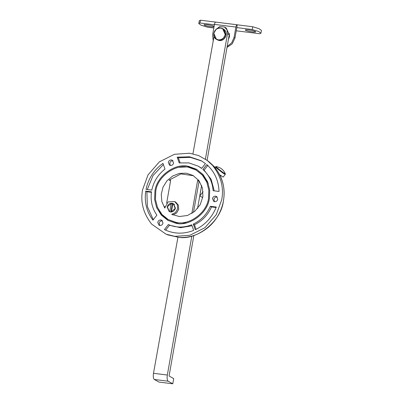 <?xml version="1.0" encoding="UTF-8"?>
<svg xmlns="http://www.w3.org/2000/svg" width="404" height="404" viewBox="0 0 404 404"><rect width="100%" height="100%" fill="white"/><g stroke="black" fill="none" stroke-linecap="round" stroke-linejoin="round"><path stroke-width="0.61" d="M229.346 33.598L229.472 36.688L228.422 39.41M229.265 34.613L228.603 38.375L229.265 34.613L226.23 28.007L224.493 27.033L219.776 26.538L215.812 29.583M177.932 237.284L153.48 373.296C153.035 376.493 153.313 378.548 154.303 379.467L158.934 382.063L172.791 383.8L168.155 381.204C167.165 380.285 166.892 378.23 167.332 375.033L191.829 236.088M172.791 383.8L173.705 378.604L169.069 376.008L193.849 235.492M207.101 160.332L228.603 38.375M205.404 159.131L227.502 33.79L227.043 29.856L224.493 27.033M214.039 36.441L192.94 153.813M245.531 30.325C246.773 30.911 248.899 31.431 251.909 31.876C254.974 32.239 256.146 32.133 255.424 31.562C254.182 30.977 252.056 30.457 249.046 30.007C245.98 29.649 244.809 29.755 245.531 30.325L245.299 29.936M255.692 31.77L255.424 31.562M214.196 26.396C212.953 25.806 210.827 25.29 207.818 24.841C204.752 24.477 203.581 24.583 204.303 25.154C205.545 25.74 207.671 26.26 210.681 26.709L214.009 26.896M204.071 24.765L204.303 25.154M213.221 41.011L212.62 34.779L214.453 24.386L235.891 27.073C236.244 25.422 236.714 24.669 237.305 24.821L252.727 26.755L259.09 28.724L261.433 30.376L260.944 33.148L258.6 31.497L252.237 29.527L236.82 27.593L237.173 24.775L200.45 20.2L199.273 20.801L198.783 23.573L201.126 25.22L207.489 27.189L213.817 27.987M227.179 46.455L231.699 42.829L234.057 37.466L235.891 27.073M215.867 22.134C215.276 21.983 214.802 22.735 214.453 24.386M227.013 47.409L232.244 43.819L234.987 37.986L236.82 27.593M236.254 30.8L259.767 33.744L260.944 33.148M214.383 24.78L199.96 22.972L198.783 23.573M199.96 22.972L200.45 20.2M252.237 29.527L252.727 26.755M171.185 203.424L167.402 206.782L169.21 211.307L169.751 211.555L171.185 203.424L172.341 204.071L170.912 212.201M171.402 211.762L175.184 208.398L173.377 203.879L172.836 203.631L171.402 211.762L171.655 211.903M170.367 211.898L169.751 211.555M174.013 204.096L173.528 203.964M172.791 203.879L172.089 203.929M169.367 211.393L169.731 211.736M167.17 207.075L169.124 211.464L170.281 211.883C172.902 212.075 174.614 210.817 175.417 208.111L173.462 203.722L172.306 203.303C169.685 203.106 167.973 204.363 167.17 207.075M191.88 213.408L197.596 180.593L198.303 179.841M199.152 180.926L193.496 212.327M193.506 175.74L180.931 173.892L169.2 180.098L170.195 179.937L170.584 180.81L166.655 203.116M164.847 206.878L164.539 206.555L164.817 207.08M172.841 214.913L176.588 213.049L178.699 209.317L178.366 205.146L175.72 202.136L174.674 201.556L168.049 201.914L164.751 208.1L161.852 201.611L161.257 194.349L163.029 187.138L166.968 180.795L172.624 176.038L179.366 173.407L186.421 173.2L192.991 175.437L199 180.714L202.475 188.107L202.899 196.506L200.202 204.641L194.794 211.297L187.486 215.473L179.376 216.544L171.68 214.342L175.477 212.529L177.644 208.797L177.336 204.591L174.674 201.556M197.536 208.54L201.611 185.406M203.055 191.764L199.783 195.955L201.636 185.461M202.722 197.596L199.783 195.955M208.535 198.096L208.848 190.233L206.818 182.179L202.343 175.099L196.026 170.018L188.638 167.327C175.745 163.378 157.02 176.851 155.762 191.481L155.444 199.344L157.479 207.398L161.948 214.479L168.271 219.554L175.659 222.251C188.552 226.195 207.272 212.726 208.535 198.096M168.271 219.554L176.816 222.897L186.113 222.952M208.237 183.466L203.732 176.008L196.026 170.018M197.036 169.579L188.345 166.857L179.336 167.276M157.217 206.757L161.671 214.797L168.417 220.65M154.934 191.375L154.611 199.49L156.707 207.792L161.317 215.095L167.837 220.332L175.457 223.109C188.749 227.179 208.06 213.287 209.358 198.202L209.681 190.087L207.585 181.785L202.975 174.483L196.46 169.246L188.84 166.468C175.543 162.398 156.237 176.29 154.934 191.375M216.1 207.515L211.524 206.944L210.363 206.292C206.762 214.393 201.071 220.326 193.294 224.099L195.253 229.714C205.086 224.967 212.095 217.408 216.286 207.035L210.363 206.292M196.056 229.336L194.455 224.75C202.232 220.978 207.919 215.044 211.524 206.944M194.455 224.75L193.294 224.099M214.236 190.845L211.135 179.336L204.086 170.129L207.898 165.241M213.115 190.703C212.464 182.073 209.065 174.998 202.924 169.483L206.737 164.59C214.504 171.543 218.604 180.492 219.034 191.446L213.115 190.703M204.086 170.129L202.924 169.483M180.098 162.792L178.361 157.812L177.199 157.166L189.567 156.777L201.227 160.731L205.464 163.544L201.652 168.438L198.192 166.15L188.996 162.918L179.209 162.923L177.199 157.166M201.753 168.306L198.192 166.15M201.803 161.065L190.39 157.378L178.361 157.812M163.383 164.529L153.05 175.538L147.288 189.532M162.974 163.347C154.025 169.826 148.379 178.502 146.026 189.375L151.803 190.097C153.677 181.492 158.07 174.493 164.983 169.104L162.974 163.347M153.293 219.726L147.374 206.555L146.879 191.754L151.424 192.324M146.879 191.754L145.723 191.107C144.218 202.086 146.632 211.772 152.954 220.165L156.863 215.15C152.111 208.297 150.318 200.525 151.495 191.829L145.723 191.107M192.052 225.755L180.573 227.699L169.503 225.205L165.589 230.219M168.342 224.553C175.907 227.8 183.699 227.876 191.713 224.786L193.673 230.401C183.557 234.32 173.811 234.047 164.433 229.568L168.342 224.553L169.503 225.205M212.524 165.342C220.932 175.942 224.003 187.411 221.725 199.753L216.251 214.706L204.949 227.694L189.9 235.269L174.816 236.36L165.978 234.133L151.773 224.235C143.359 213.635 140.289 202.167 142.567 189.824L148.046 174.871L159.343 161.883L174.392 154.308L189.476 153.217L198.561 155.54L207.262 160.459L212.524 165.342M212.489 198.591L213.741 201.399L214.479 201.672C216.16 201.793 217.256 200.99 217.766 199.253L216.519 196.445L215.776 196.177C214.1 196.056 213.004 196.859 212.489 198.591M168.306 162.388L169.559 165.196L170.296 165.463C171.973 165.589 173.069 164.781 173.584 163.049L172.331 160.242L171.594 159.974C169.917 159.848 168.822 160.656 168.306 162.388M157.727 222.392L158.979 225.2L159.716 225.467C161.393 225.594 162.489 224.786 163.004 223.053L161.752 220.246L161.014 219.978C159.338 219.852 158.242 220.66 157.727 222.392M219.862 174.952L223.175 177.088L225.22 174.467L225.306 173.796L223.351 172.675L223.154 173.24L225.22 174.467M162.464 220.786C160.787 220.665 159.691 221.468 159.176 223.205L159.772 225.477M173.043 160.782C171.367 160.661 170.271 161.464 169.756 163.201L170.352 165.473M217.226 196.99C215.549 196.864 214.453 197.672 213.938 199.404L214.539 201.682M220.554 28.088C223.867 28.891 225.392 31.088 225.124 34.683C224.139 38.188 221.922 39.92 218.478 39.87C215.16 39.072 213.64 36.875 213.908 33.28C214.893 29.77 217.105 28.043 220.554 28.088L220.554 28.088M216.039 29.381C217.549 28.209 219.079 27.735 220.64 27.952L222.609 28.593L225.346 34.734L223.104 38.643C221.599 39.814 220.064 40.289 218.503 40.077L216.433 39.37L213.802 33.29L216.039 29.381M222.609 28.593L223.468 29.078L226.099 35.158L223.861 39.062C222.296 40.274 220.71 40.743 219.114 40.476L216.539 39.43M223.468 29.078C229.088 32.042 225.159 41.723 219.119 40.481L217.397 39.91M227.502 33.79L229.24 34.764M154.303 379.467L168.155 381.204M167.332 375.033L153.48 373.296M234.987 37.986L234.057 37.466M192.183 213.221L191.875 213.044M198.955 181.356L197.596 180.593M170.579 180.866L169.2 180.098M164.867 206.742L164.539 206.555M216.418 166.746C214.282 165.483 219.766 170.18 223.351 172.675M215.857 166.993C215.029 166.544 215.382 166.998 216.918 168.357L223.154 173.24M178.891 237.355L178.861 237.36C189.35 238.108 199.207 234.729 208.434 227.23C213.161 223.119 216.877 218.296 219.574 212.746C221.761 208.191 223.149 203.576 223.74 198.894C225.457 183.956 220.559 171.594 209.045 161.817L214.272 166.665C222.619 177.189 225.664 188.572 223.407 200.818C221.549 220.539 197.854 240.355 178.826 237.35L168.074 234.946L178.826 237.35M220.018 175.265L221.18 175.609M220.594 175.634L221.069 175.563M216.433 39.37C210.868 36.421 214.655 26.876 220.635 27.947L222.503 28.538M173.377 203.879L174.533 204.525M169.21 211.307L170.372 211.954M214.943 167.443L216.054 166.579C220.443 167.312 223.528 169.715 225.306 173.796M209.045 161.817L207.262 160.459M165.978 234.133L168.074 234.946M220.857 175.735L220.473 176.23"/></g></svg>
